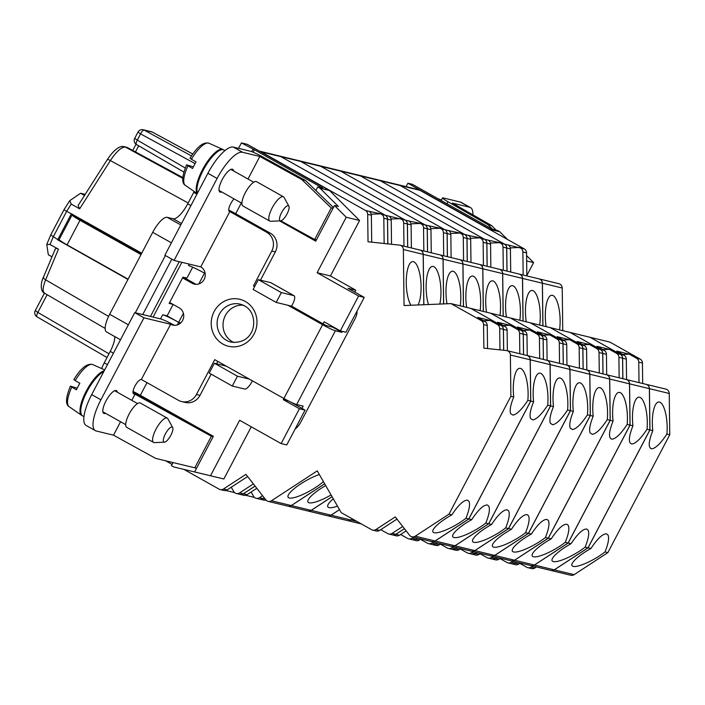 <?xml version="1.0" encoding="UTF-8"?>
<svg xmlns="http://www.w3.org/2000/svg" width="705" height="705" viewBox="0 0 705 705"><rect width="100%" height="100%" fill="white"/><g stroke="black" fill="none" stroke-linecap="round" stroke-linejoin="round"><path stroke-width="1.06" d="M189.284 264.111L188.499 265.6A13.941 1.172 -152.3 0 1 204.476 273.152L205.181 273.54M332.919 326.723L332.689 327.155L326.168 325.578L323.093 323.851L324.168 321.806L340.303 330.865L358.598 296.029L317.109 272.72L330.451 275.955L355.805 290.196L348.094 288.327L364.229 297.387L358.598 296.029M354.809 292.099L355.805 290.196M243.058 305.142A19.511 18.427 -76.4 0 0 223.829 319.356A19.511 18.427 -76.4 0 0 232.474 341.784A19.511 18.427 -76.4 0 0 233.998 342.542M190.033 158.299C197.083 146.755 203.375 141.731 208.927 143.23A24.146 7.667 119.3 0 0 191.407 159.268L196.052 161.93A24.657 7.826 119.3 0 0 194.236 165.181A24.657 7.826 119.3 0 0 192.606 168.486L187.962 165.825A24.146 7.667 119.3 0 0 185.283 185.327C181.493 183.097 181.934 176.276 186.587 164.855L193.408 166.821M191.407 159.268L190.2 158.299M172.073 464.41L165.657 460.806M192.685 267.186L187.248 277.541L186.481 278.043L182.921 277.18L169.147 303.414L172.707 304.278L172.831 305.001L167.129 315.858L178.656 322.335L183.406 313.284M252.399 380.815L252.002 381.581A9.288 2.952 -60.7 0 1 244.732 389.054L232.28 386.04L237.444 376.206L249.306 379.079L283.877 398.492A11.148 0.943 -152.3 0 0 296.655 404.538L303.176 406.115L301.987 408.38M232.28 386.04L209.235 373.095L214.399 363.26L237.444 376.206M101.758 368.6A13.941 4.424 -60.7 0 1 104.217 362.863L110.236 351.39A18.586 5.896 -60.7 0 0 114.739 336.558M120.484 339.784L106.49 331.923A18.586 5.896 -60.7 0 1 109.663 314.289L152.703 232.315A18.586 5.896 -60.7 0 1 167.244 217.351L173.166 218.788A18.586 5.896 -60.7 0 0 187.706 203.833L193.734 192.35L196.942 194.157M194.201 191.478A13.941 4.424 119.3 0 0 193.734 192.35M330.451 275.955L359.576 220.48L329.543 190.526L247.34 144.349L241.41 142.921L238.554 148.358M406.098 186.649L407.887 183.229L412.337 184.305L492.231 229.187L497.422 230.438L499.73 231.733L490.09 229.407L490.768 230.077M188.165 202.961L110.377 160.573L79.621 208.865L71.258 204.062L69.751 200.669L80.59 193.258L84.494 195.452M79.621 208.865L78.114 205.481L107.38 159.515C114.034 149.61 119.735 145.345 124.503 146.728L125.508 147.125C121.551 146.834 116.51 151.319 110.377 160.573C108.147 159.383 107.169 159.145 107.46 159.85M281.348 292.593L258.294 279.647L270.746 282.661A9.288 2.952 119.3 0 1 270.993 282.758L294.047 295.703A9.288 2.952 -60.7 0 1 292.46 304.525L291.597 306.164L276.184 302.427L281.348 292.593L293.8 295.606A9.288 2.952 -60.7 0 1 294.047 295.703M173.033 462.568L171.421 465.652L173.73 466.948L198.466 472.879L194.615 471.945L213.333 436.289L140.348 395.293A13.941 1.172 27.7 0 0 133.025 391.434M59.255 240.555L59.282 239.762M51.985 256.805L48.31 254.743L46.768 244.432L50.751 234.906L63.935 209.799L71.355 213.8L57.695 239.85L128.081 279.206M50.751 234.906L57.784 239.656M186.754 164.855L187.962 165.825M80.59 193.258L85.182 194.368M131.791 400.343L135.025 394.192L133.774 393.883A8.134 2.582 -60.7 0 1 133.553 393.804A8.134 2.582 -60.7 0 1 135.113 385.767A8.134 2.582 -60.7 0 1 141.3 379.537L170.636 324.274L143.952 317.814L134.734 312.632L91.694 394.615A32.518 10.319 119.3 0 0 86.151 425.476L95.369 430.658A32.518 10.319 119.3 0 0 96.233 430.993L113.505 435.179L120.564 421.74M143.952 317.814L100.912 399.788A32.518 10.319 119.3 0 0 95.369 430.658M196.572 468.217L155.655 458.391L196.572 468.217M280.784 220.841L314.659 239.497L331.218 207.957L333.157 208.063M248.001 179.008L259.837 156.457L301.978 179.678L331.218 207.957M295.201 428.869A9.288 2.952 119.3 0 0 300.982 421.757L354.782 319.286A9.288 2.952 119.3 0 0 356.933 311.293M165.375 255.545L135.325 312.782L153.117 317.091L181.872 262.322M281.577 212.602A8.575 2.723 -60.7 0 1 288.891 206.186A8.575 2.723 -60.7 0 1 287.05 213.923A8.575 2.723 -60.7 0 1 280.652 220.85A8.575 2.723 -60.7 0 1 281.577 212.602M132.963 392.086A11.148 0.943 -152.3 0 1 137.731 394.58L207.552 433.037M182.762 177.545L127.711 147.715M316.51 239.77L314.659 239.497M340.303 330.865L345.935 332.231L364.229 297.387M276.184 302.427L253.13 289.482L258.294 279.647M127.966 279.436L57.695 239.85M46.768 244.432L50.02 244.52L58.453 249.182C56.197 248.098 55.096 248.345 55.149 249.931M197.523 193.038A25.556 8.107 -60.7 0 1 203.172 170.293A25.556 8.107 -60.7 0 1 223.838 149.989L224.948 150.614M305.054 410.107L286.759 444.943L281.128 443.586L299.422 408.741L305.054 410.107L290.848 402.132M288.415 400.925L283.287 399.682L322.608 324.714L288.037 305.3M299.422 408.741L283.287 399.682M117.356 392.236A13.007 4.124 119.3 0 0 116.475 390.676A13.007 4.124 119.3 0 0 105.953 401.013A13.007 4.124 119.3 0 0 103.732 413.359A13.007 4.124 119.3 0 0 105.53 413.297M173.73 466.948L223.855 478.986L251.253 426.807M259.837 156.457L242.555 152.28A32.518 10.319 119.3 0 0 217.114 178.453L174.082 260.436L200.766 266.895L229.812 211.562L266.693 232.271A13.941 13.166 103.6 0 1 271.76 251.042L253.465 285.877L254.849 286.212M260.471 280.176L275.32 251.905A13.941 13.166 -76.4 0 0 270.253 233.135L235.673 213.712A13.941 1.172 -152.3 0 0 228.728 210.037M223.441 149.804A25.556 8.107 119.3 0 0 222.859 149.451A25.556 8.107 119.3 0 0 204.212 166.6A25.556 8.107 119.3 0 0 202.405 169.861A25.556 8.107 119.3 0 0 197.294 193.478M153.117 317.091L160.528 318.88L162.679 314.782L167.129 315.858M342.418 331.376L341.907 332.337L335.386 330.76A11.148 0.943 -152.3 0 1 322.608 324.714M141.731 253.201L71.355 213.8M333.439 207.517L305.556 180.542L262.542 156.854A11.148 0.943 -152.3 0 0 250.619 151.284L233.337 147.098A32.518 10.319 119.3 0 0 207.896 173.28L164.864 255.254L174.082 260.436M141.018 254.567L79.991 220.286A13.941 1.172 -152.3 0 1 72.095 214.884A13.941 1.172 -152.3 0 1 72.254 214.805L72.703 214.311M72.095 214.884L59.185 239.48A13.941 1.172 27.7 0 0 67.081 244.882L128.107 279.162M87.984 222.921L87.693 223.476M72.254 214.805L81.242 219.854L81.815 219.44M359.576 220.48L346.234 217.246L334.487 205.525L338.338 206.459L320.052 188.226L317.752 186.931L322.793 188.156L254.417 149.751L253.13 152.192M174.549 325.34L174.109 325.12A13.941 1.172 27.7 0 0 160.528 318.88M180.78 322.846L178.656 322.335A13.941 1.172 27.7 0 0 162.679 314.782M135.025 394.192L211.368 436.245L213.218 436.51M211.368 436.245L194.809 467.785M214.399 363.26L226.261 366.133L214.734 359.656L196.439 394.5A13.941 13.166 103.6 0 1 181.634 401.568A13.941 13.166 103.6 0 1 178.462 400.325L141.59 379.607M181.634 401.568L185.195 402.432A13.941 13.166 -76.4 0 0 200 395.364L211.13 374.161M317.752 186.931L315.866 190.517M182.551 277.893L192.157 283.287L195.717 284.15L183.6 277.347M141.476 253.685L81.242 219.854M281.128 443.586L239.638 420.277L210.513 475.76L223.855 478.986M320.052 188.226L329.543 190.526M241.41 142.921L254.417 149.751M341.907 332.337L332.689 327.155M105.142 328.424L44.459 293.157C39.515 291.006 41.295 280.846 43.384 277.347L55.21 249.094M44.979 293.368C42.326 292.178 42.538 287.666 45.631 279.832C43.481 278.493 42.882 277.541 43.833 276.986M172.707 304.278L169.614 302.533M315.064 239.559L316.263 240.238M216.576 363.789L217.827 361.401M177.281 324.943L178.656 322.335L180.313 323.269M234.051 198.881A8.134 2.582 119.3 0 0 229.548 206.239A8.134 2.582 119.3 0 0 229.31 211.403A8.134 2.582 119.3 0 0 229.53 211.491L229.134 211.262M233.558 170.901A13.007 4.124 119.3 0 0 232.676 169.341A13.007 4.124 119.3 0 0 222.154 179.678A13.007 4.124 119.3 0 0 219.942 192.024A13.007 4.124 119.3 0 0 221.731 191.963M171.826 259.167L142.736 314.571M194.615 471.945L210.513 475.76M174.109 325.12L170.636 324.274A9.288 8.777 -76.4 0 0 172.751 325.111A9.288 8.777 -76.4 0 0 183.115 319.294A9.288 8.777 -76.4 0 0 179.246 307.882L169.641 302.489M279.647 220.894L315.761 241.18L334.487 205.525M164.45 442.185L154.474 442.625A13.941 4.424 -60.7 0 1 153.602 442.432L126.715 427.327A13.941 4.424 -60.7 0 1 129.094 414.099A13.941 4.424 -60.7 0 1 140.365 403.022L167.252 418.127A13.941 4.424 -60.7 0 1 167.869 418.779L172.69 427.521A8.575 2.723 -60.7 0 1 170.848 435.258A8.575 2.723 -60.7 0 1 164.45 442.185A8.575 2.723 -60.7 0 1 165.375 433.936A8.575 2.723 -60.7 0 1 172.69 427.521M192.157 283.287A9.288 8.777 -76.4 0 0 194.272 284.124A9.288 8.777 -76.4 0 0 204.635 278.308A9.288 8.777 -76.4 0 0 200.766 266.895M301.978 179.678L305.556 180.542M135.325 312.782L134.734 312.632M346.234 217.246L317.109 272.72M323.093 323.851L291.597 306.164M280.652 220.85L270.676 221.291A13.941 4.424 -60.7 0 1 269.804 221.097L242.917 205.992A13.941 4.424 -60.7 0 1 245.296 192.765A13.941 4.424 -60.7 0 1 256.567 181.687L283.454 196.792A13.941 4.424 -60.7 0 1 284.071 197.444L288.891 206.186M226.261 366.133L249.306 379.079M251.747 151.645L252.936 149.389M269.804 221.097A13.941 4.424 -60.7 0 1 272.183 207.869A13.941 4.424 -60.7 0 1 283.454 196.792M198.801 283.956L204.926 272.297M153.602 442.432A13.941 4.424 -60.7 0 1 155.981 429.204A13.941 4.424 -60.7 0 1 167.252 418.127M254.672 286.556L253.465 285.877M113.505 435.179L155.655 458.391M183.979 469.424L219.114 489.155A4.644 4.389 -76.4 0 0 223.52 488.979L245.93 474.342L265.794 499.836A4.644 4.389 103.6 0 0 268.138 501.361L287.94 506.155A4.644 4.389 103.6 0 0 291.288 505.555L271.478 500.762A4.644 4.389 103.6 0 1 268.138 501.361M271.478 500.762L317.25 470.878L341.246 512.641L371.579 529.684A4.644 4.389 -76.4 0 0 375.985 529.499L395.267 516.915L409.57 535.262A4.644 4.389 -76.4 0 0 415.254 536.188L448.997 514.157L510.887 396.263L510.385 354.994L530.186 359.788L530.698 401.066L468.807 518.951L435.055 540.982L415.254 536.188M499.968 349.865L499.704 328.468A4.644 4.389 103.6 0 0 497.457 324.556L501.132 325.446L470.799 308.402L450.988 303.608L481.33 320.643A4.644 4.389 103.6 0 1 483.577 324.564L483.868 348.155L506.534 350.57A4.644 4.389 103.6 0 1 510.385 354.994M450.988 303.608L404.053 305.538L403.366 249.552A4.644 4.389 -76.4 0 0 399.524 245.129L368.028 241.771L367.693 214.364A4.644 4.389 -76.4 0 0 365.446 210.442L261.167 151.875A9.288 8.777 103.6 0 0 259.422 151.143M150.465 316.448L179.22 261.678M569.622 339.695L576.919 343.793L580.594 344.683L550.252 327.64L530.451 322.846L560.783 339.889L564.467 340.779L557.17 336.682L569.622 339.695L563.022 339.969M231.249 487.226L234.298 492.531L235.241 493.068A4.644 4.389 103.6 0 0 236.298 493.482L239.982 494.372A4.644 4.389 103.6 0 0 243.322 493.773L255.087 486.098M253.386 483.912L239.647 492.883A4.644 4.389 103.6 0 1 236.298 493.482M225.785 490.477L234.298 492.531M220.172 489.578L223.846 490.468A4.644 4.389 -76.4 0 0 227.195 489.869L247.631 476.527M259.396 151.126L278.863 155.84A9.288 8.777 103.6 0 1 280.978 156.669L385.247 215.237A4.644 4.389 103.6 0 1 387.503 219.158L387.803 243.877M403.366 249.552L423.167 254.346A4.644 4.389 -76.4 0 0 419.863 250.011L400.061 245.217M423.167 254.346L423.793 304.727M501.132 325.446A4.644 4.389 103.6 0 1 503.388 329.358L503.643 350.262M507.071 350.658L526.882 355.452A4.644 4.389 103.6 0 1 530.186 359.788M526.908 355.461A4.644 4.389 103.6 0 1 526.935 355.47L546.745 360.264A4.644 4.389 103.6 0 1 550.05 364.6L550.561 405.877L488.671 523.762L454.928 545.793A4.644 4.389 -76.4 0 1 451.579 546.393L431.777 541.599A4.644 4.389 -76.4 0 1 431.742 541.59A4.644 4.389 -76.4 0 0 435.055 540.982M404.423 528.662L395.787 534.302L392.112 533.412L402.722 526.476M380.753 529.684L387.706 533.588A4.644 4.389 -76.4 0 0 388.772 534.002L392.447 534.892A4.644 4.389 -76.4 0 0 395.787 534.302M324.652 483.771L291.288 505.555M513.61 551.953A23.23 5.402 150.1 0 0 545.414 537.501C548.763 529.147 549.75 523.489 548.367 520.528L546.957 519.426C543.176 519.206 537.959 524.097 531.306 534.082A23.23 5.402 150.1 0 0 512.385 551.169A23.23 5.402 150.1 0 0 513.61 551.953M531.306 534.082L528.459 533.394L494.716 555.425A4.644 4.389 -76.4 0 1 491.341 556.016M545.414 537.501L548.261 538.188L514.518 560.228L494.716 555.425M356.933 521.453L350.94 520.008A4.644 4.389 103.6 0 1 347.591 520.598A4.644 4.389 103.6 0 1 347.565 520.598M350.94 520.008L352.518 518.977M460.7 548.596L459.122 549.636A4.644 4.389 -76.4 0 1 455.774 550.235L452.099 549.345A4.644 4.389 -76.4 0 0 455.439 548.746L457.025 547.706M589.838 374.232L609.649 379.034A4.644 4.389 103.6 0 0 606.335 374.699L586.534 369.905A4.644 4.389 103.6 0 1 589.838 374.232L590.349 415.509L528.459 533.394M563.286 364.274L563.039 343.802L566.714 344.692A4.644 4.389 103.6 0 0 564.467 340.779M560.783 339.889A4.644 4.389 103.6 0 1 563.039 343.802M483.348 311.443L482.828 268.799A4.644 4.389 -76.4 0 0 479.488 264.454M447.437 256.69L447.155 233.602A4.644 4.389 -76.4 0 0 444.899 229.689L340.63 171.121A9.288 8.777 103.6 0 0 338.515 170.284L358.316 175.078A9.288 8.777 103.6 0 1 360.431 175.915L464.71 234.483A4.644 4.389 103.6 0 1 466.957 238.396L467.239 261.485M73.831 379.634C80.881 368.089 87.173 363.066 92.725 364.564A24.146 7.667 119.3 0 0 75.206 380.594L73.999 379.634M510.887 396.263L513.742 396.959C510.499 405.023 509.468 410.592 510.658 413.676L512.923 415.104C516.783 414.478 521.762 409.57 527.842 400.369A23.23 7.358 87.6 0 0 520.422 368.389A23.23 7.358 87.6 0 0 519.752 368.318A23.23 7.358 87.6 0 0 513.742 396.959M527.842 400.369L530.698 401.066M371.702 242.167L371.368 215.254A4.644 4.389 -76.4 0 0 369.12 211.333L380.63 213.818L371.244 214.205M380.63 213.818L381.572 214.346A4.644 4.389 103.6 0 1 383.82 218.268L384.137 243.489M411.385 247.966L411.103 224.869A4.644 4.389 -76.4 0 0 408.847 220.956L420.356 223.441L410.971 223.829M407.71 247.067L407.419 223.978A4.644 4.389 -76.4 0 0 405.172 220.066L300.903 161.498A9.288 8.777 103.6 0 0 298.779 160.661L318.589 165.455A9.288 8.777 103.6 0 1 320.704 166.292L424.974 224.86A4.644 4.389 103.6 0 1 427.23 228.781L427.512 251.87M423.837 250.98L423.555 227.891A4.644 4.389 103.6 0 0 421.299 223.97L420.356 223.441M423.855 304.719L423.229 254.364L443.04 259.158L443.586 303.908M439.832 304.067A23.23 7.358 87.6 0 0 439.955 280.343A23.23 7.358 87.6 0 0 433.258 266.455A23.23 7.358 87.6 0 0 432.588 266.393A23.23 7.358 87.6 0 0 426.481 279.938A23.23 7.358 87.6 0 0 428.446 304.534M443.04 259.158A4.644 4.389 -76.4 0 0 439.726 254.822L419.924 250.028A4.644 4.389 -76.4 0 0 419.889 250.019M423.229 254.364A4.644 4.389 -76.4 0 0 419.924 250.028M451.614 546.401A4.644 4.389 -76.4 0 0 451.641 546.401L471.442 551.204A4.644 4.389 -76.4 0 0 474.791 550.605L508.534 528.574L505.679 527.878C509.036 519.523 510.015 513.866 508.631 510.913L507.23 509.803C503.449 509.592 498.232 514.474 491.579 524.467A23.23 5.402 150.1 0 0 472.658 541.555A23.23 5.402 150.1 0 0 473.875 542.339A23.23 5.402 150.1 0 0 505.679 527.878M491.579 524.467L488.732 523.771L454.981 545.811A4.644 4.389 -76.4 0 1 451.641 546.401M420.973 538.981L419.387 540.012L415.712 539.122L417.298 538.091M412.337 539.713A4.644 4.389 -76.4 0 0 412.372 539.722L416.047 540.612A4.644 4.389 -76.4 0 0 419.387 540.012M437.1 542.885L435.523 543.916A4.644 4.389 -76.4 0 1 432.174 544.516L428.499 543.625A4.644 4.389 -76.4 0 1 427.442 543.211L420.48 539.299M339.51 509.627L331.015 515.179L311.205 510.385A4.644 4.389 103.6 0 1 307.838 510.975M331.015 515.179A4.644 4.389 103.6 0 1 327.666 515.778L307.865 510.984M311.205 510.385L332.108 496.743M337.501 506.128A23.23 5.402 -29.9 0 1 329.041 507.609A23.23 5.402 -29.9 0 1 327.816 506.825A23.23 5.402 -29.9 0 1 333.289 498.805M412.372 539.722A4.644 4.389 -76.4 0 0 415.712 539.122M546.772 360.273A4.644 4.389 103.6 0 1 550.111 364.617L550.623 405.886L553.469 406.582C550.226 414.637 549.204 420.215 550.393 423.3L552.649 424.718C556.509 424.102 561.488 419.193 567.578 409.993A23.23 7.358 87.6 0 0 560.149 378.012A23.23 7.358 87.6 0 0 559.479 377.942A23.23 7.358 87.6 0 0 553.469 406.582M567.578 409.993L570.424 410.68L569.913 369.411A4.644 4.389 103.6 0 0 566.609 365.075L546.807 360.281M519.823 353.751L519.576 333.28A4.644 4.389 103.6 0 0 517.32 329.367L520.995 330.257L490.662 313.214L470.825 308.42M278.889 155.849A9.288 8.777 103.6 0 1 278.916 155.849A9.288 8.777 103.6 0 1 281.039 156.686L385.309 215.254A4.644 4.389 -76.4 0 1 387.556 219.176L387.865 243.886M278.916 155.849L298.726 160.652A9.288 8.777 103.6 0 1 300.841 161.48L405.111 220.048A4.644 4.389 103.6 0 1 407.367 223.97L407.649 247.058M403.974 246.168L403.692 223.08A4.644 4.389 103.6 0 0 401.436 219.158L385.309 215.254M400.493 218.629L391.108 219.017M391.531 244.274L391.231 220.066A4.644 4.389 -76.4 0 0 388.984 216.144M491.367 556.025L511.178 560.819A4.644 4.389 -76.4 0 0 514.518 560.228M590.349 415.509L593.205 416.197C589.962 424.26 588.931 429.838 590.12 432.923L592.376 434.342C596.245 433.725 601.215 428.816 607.305 419.616A23.23 7.358 87.6 0 0 599.876 387.635A23.23 7.358 87.6 0 0 599.215 387.565A23.23 7.358 87.6 0 0 593.205 416.197M607.305 419.616L610.16 420.303L609.649 379.034M566.97 365.164L566.714 344.692M476.836 552.509L475.249 553.54A4.644 4.389 -76.4 0 1 471.901 554.139L468.226 553.249A4.644 4.389 -76.4 0 1 467.168 552.835L460.206 548.922M451.112 257.581L450.83 234.492A4.644 4.389 -76.4 0 0 448.583 230.579L460.083 233.064L450.698 233.443M75.206 380.594L79.85 383.256A24.657 7.826 119.3 0 0 78.035 386.516A24.657 7.826 119.3 0 0 76.404 389.821L70.385 386.19C65.732 397.611 65.292 404.432 69.081 406.653L81.639 415.324A25.556 8.107 119.3 0 0 82.247 415.633M77.197 388.155L70.553 386.19M463.564 260.594L463.282 237.506A4.644 4.389 103.6 0 0 461.035 233.593L460.083 233.064M499.968 315.47A23.23 7.358 87.6 0 0 492.848 280.89A23.23 7.358 87.6 0 0 492.178 280.819A23.23 7.358 87.6 0 0 486.538 312.218M482.828 268.799L502.63 273.593L503.159 316.237M502.63 273.593A4.644 4.389 -76.4 0 0 499.325 269.257L479.515 264.463M318.616 165.463A9.288 8.777 103.6 0 1 318.651 165.472L338.453 170.266A9.288 8.777 103.6 0 1 340.568 171.103L444.846 229.671A4.644 4.389 103.6 0 1 447.093 233.584L447.375 256.682M463.485 306.631L462.965 263.987L482.766 268.781A4.644 4.389 -76.4 0 0 479.453 264.445L459.651 259.651A4.644 4.389 -76.4 0 0 459.625 259.643M482.766 268.781L483.295 311.425M559.55 363.366L559.303 342.903A4.644 4.389 103.6 0 0 557.047 338.982L560.731 339.872L530.389 322.837L510.587 318.034L540.92 335.078A4.644 4.389 103.6 0 1 543.176 338.999L546.851 339.889A4.644 4.389 103.6 0 0 544.595 335.968L537.307 331.87L549.759 334.893L543.158 335.157M560.731 339.872A4.644 4.389 103.6 0 1 562.978 343.793L563.233 364.256M566.635 365.084A4.644 4.389 103.6 0 1 566.67 365.093L586.472 369.887A4.644 4.389 103.6 0 1 589.785 374.223L590.288 415.492L528.398 533.385L494.654 555.417L474.853 550.614L508.596 528.583L570.486 410.698L569.975 369.429L589.785 374.223M471.478 551.204A4.644 4.389 -76.4 0 0 471.504 551.213L491.306 556.007A4.644 4.389 -76.4 0 0 494.654 555.417M456.972 547.697L455.386 548.728L451.702 547.838A4.644 4.389 -76.4 0 1 447.305 548.023L440.343 544.11M448.362 548.437L452.037 549.327A4.644 4.389 -76.4 0 0 455.386 548.728M352.474 518.951L350.879 519.99A4.644 4.389 103.6 0 1 347.53 520.59L327.728 515.787A4.644 4.389 103.6 0 1 327.702 515.787M350.879 519.99L331.077 515.196A4.644 4.389 103.6 0 1 327.728 515.787M331.077 515.196L339.537 509.671M432.2 544.524A4.644 4.389 -76.4 0 0 435.575 543.934L437.162 542.903M471.504 551.213A4.644 4.389 -76.4 0 0 474.853 550.614M566.67 365.093A4.644 4.389 103.6 0 1 569.975 369.429M543.423 359.462L543.176 338.999M462.965 263.987A4.644 4.389 -76.4 0 0 459.651 259.651M427.574 251.879L427.292 228.79A4.644 4.389 -76.4 0 0 425.036 224.877L320.766 166.309A9.288 8.777 103.6 0 0 318.651 165.472M453.289 546.807L451.702 547.838M520.995 330.257A4.644 4.389 103.6 0 1 523.251 334.17L523.498 354.641M417.237 538.074L415.65 539.113L411.976 538.223A4.644 4.389 -76.4 0 1 407.578 538.4L400.616 534.496M408.636 538.814L412.31 539.704A4.644 4.389 -76.4 0 0 415.65 539.113M332.081 496.699L311.152 510.367A4.644 4.389 103.6 0 1 307.803 510.966L288.001 506.172A4.644 4.389 103.6 0 1 287.966 506.164M264.269 497.88L263.185 498.585A4.644 4.389 103.6 0 1 259.845 499.184L256.162 498.294A4.644 4.389 103.6 0 1 255.104 497.88L254.161 497.342L251.112 492.028M240.008 494.381A4.644 4.389 -76.4 0 0 243.384 493.791L255.113 486.133M311.152 510.367L291.341 505.573A4.644 4.389 103.6 0 1 288.001 506.172M291.341 505.573L324.679 483.806M392.474 534.901A4.644 4.389 -76.4 0 0 395.849 534.311L404.45 528.697M431.777 541.599A4.644 4.389 -76.4 0 0 435.117 540.999L468.86 518.968L530.759 401.075L530.248 359.806L550.05 364.6M526.935 355.47A4.644 4.389 103.6 0 1 530.248 359.806M503.705 350.262L503.44 329.376L507.115 330.266A4.644 4.389 103.6 0 0 504.868 326.344L497.58 322.255L510.032 325.269L503.432 325.543M470.852 308.42L501.193 325.454A4.644 4.389 103.6 0 1 503.44 329.376M539.686 358.554L539.44 338.092A4.644 4.389 103.6 0 0 537.184 334.17L540.858 335.06L510.526 318.025L490.715 313.231L521.057 330.266L524.731 331.156L517.444 327.067L529.896 330.081L523.295 330.345M524.731 331.156A4.644 4.389 103.6 0 1 526.987 335.078L527.234 355.54M523.559 354.65L523.304 334.188L526.987 335.078M521.057 330.266A4.644 4.389 103.6 0 1 523.304 334.188M537.184 334.17L529.896 330.081M543.37 359.444L543.114 338.982A4.644 4.389 103.6 0 0 540.858 335.06M418.065 304.957A23.23 7.358 87.6 0 0 420.673 279.718A23.23 7.358 87.6 0 0 413.386 261.652A23.23 7.358 87.6 0 0 412.725 261.581A23.23 7.358 87.6 0 0 406.309 279.286A23.23 7.358 87.6 0 0 410.953 305.247M460.242 305.847A23.23 7.358 87.6 0 0 453.121 271.266A23.23 7.358 87.6 0 0 452.451 271.205A23.23 7.358 87.6 0 0 447.005 303.767M396.968 519.091L379.66 530.389L375.985 529.499M372.637 530.098L376.311 530.988A4.644 4.389 -76.4 0 0 379.66 530.389M388.772 534.002A4.644 4.389 -76.4 0 0 392.112 533.412M323.419 481.621A23.23 5.402 -29.9 0 1 289.306 497.986A23.23 5.402 -29.9 0 1 288.089 497.201A23.23 5.402 -29.9 0 1 297.395 486.186A23.23 5.402 -29.9 0 1 319.347 474.527M468.807 518.951L465.952 518.263C469.31 509.909 470.288 504.251 468.904 501.29L467.494 500.18C463.723 499.968 458.506 504.851 451.852 514.844A23.23 5.402 150.1 0 0 432.932 531.931A23.23 5.402 150.1 0 0 434.148 532.716A23.23 5.402 150.1 0 0 465.952 518.263M451.852 514.844L448.997 514.157M528.398 533.385L525.551 532.689C528.9 524.335 529.887 518.677 528.503 515.725L527.093 514.615C523.313 514.394 518.096 519.285 511.442 529.279A23.23 5.402 150.1 0 0 492.522 546.357A23.23 5.402 150.1 0 0 493.747 547.142A23.23 5.402 150.1 0 0 525.551 532.689M511.442 529.279L508.596 528.583M440.837 543.793L439.25 544.824L435.575 543.934M432.236 544.533L435.91 545.423A4.644 4.389 -76.4 0 0 439.25 544.824M570.486 410.698L573.341 411.385C570.089 419.449 569.067 425.027 570.257 428.111L572.513 429.53C576.382 428.913 581.352 424.005 587.441 414.804A23.23 7.358 87.6 0 0 580.012 382.824A23.23 7.358 87.6 0 0 579.343 382.753A23.23 7.358 87.6 0 0 573.341 411.385M587.441 414.804L590.288 415.492M547.098 360.352L546.851 339.889M557.047 338.982L549.759 334.893M431.248 252.769L430.966 229.68A4.644 4.389 -76.4 0 0 428.711 225.767L440.22 228.253L430.834 228.631M440.22 228.253L441.163 228.781A4.644 4.389 103.6 0 1 443.419 232.694L443.701 255.792M480.105 310.658A23.23 7.358 87.6 0 0 472.985 276.078A23.23 7.358 87.6 0 0 472.315 276.007A23.23 7.358 87.6 0 0 466.675 307.406M443.648 303.908L443.092 259.176L462.903 263.97A4.644 4.389 -76.4 0 0 459.589 259.634L439.788 254.84A4.644 4.389 -76.4 0 0 439.761 254.831M462.903 263.97L463.423 306.622M508.534 528.574L570.424 410.68M265.908 499.977A4.644 4.389 -76.4 0 1 263.582 500.083L259.898 499.193A4.644 4.389 -76.4 0 0 259.898 499.193A4.644 4.389 -76.4 0 0 263.247 498.602L264.296 497.915M550.623 405.886L488.732 523.771M443.092 259.176A4.644 4.389 -76.4 0 0 439.788 254.84M265.512 500.092L266.164 500.25M428.499 543.625A4.644 4.389 -76.4 0 0 431.839 543.026L433.425 541.995M331.086 494.954A23.23 5.402 -29.9 0 1 309.178 502.797A23.23 5.402 -29.9 0 1 307.953 502.013A23.23 5.402 -29.9 0 1 325.701 485.586M406.15 530.874L399.524 535.201L395.849 534.311M392.5 534.91L396.184 535.8A4.644 4.389 -76.4 0 0 399.524 535.201M530.759 401.075L533.606 401.771C530.363 409.834 529.34 415.404 530.53 418.488L532.786 419.907C536.646 419.29 541.625 414.381 547.714 405.181A23.23 7.358 87.6 0 0 540.286 373.201A23.23 7.358 87.6 0 0 539.616 373.13A23.23 7.358 87.6 0 0 533.606 401.771M547.714 405.181L550.561 405.877M262.568 495.694L259.511 497.695A4.644 4.389 103.6 0 1 256.162 498.294M245.648 495.28L254.161 497.342M240.035 494.39L243.71 495.28A4.644 4.389 -76.4 0 0 247.058 494.681L256.814 488.309M413.562 537.184L411.976 538.223M481.33 320.643L485.005 321.533L477.717 317.444L490.169 320.458L483.568 320.731M485.005 321.533A4.644 4.389 103.6 0 1 487.252 325.454L487.543 348.543M497.457 324.556L490.169 320.458M488.671 523.762L485.815 523.066C489.173 514.721 490.151 509.063 488.768 506.102L487.358 504.991C483.586 504.78 478.369 509.662 471.715 519.655A23.23 5.402 150.1 0 0 452.795 536.743A23.23 5.402 150.1 0 0 454.011 537.527A23.23 5.402 150.1 0 0 485.815 523.066M471.715 519.655L468.86 518.968M507.371 350.729L507.115 330.266M517.32 329.367L510.032 325.269M639.012 382.612L638.756 362.141A4.644 4.389 103.6 0 0 636.509 358.228L640.184 359.118L609.851 342.075L590.041 337.281L620.382 354.315L624.057 355.205L616.769 351.116L629.221 354.13L622.621 354.404M624.057 355.205A4.644 4.389 103.6 0 1 626.304 359.127L626.56 379.598M626.199 379.51A4.644 4.389 103.6 0 1 629.512 383.846L630.023 425.115L568.124 543L534.381 565.031A4.644 4.389 -76.4 0 1 531.041 565.63L511.231 560.836A4.644 4.389 -76.4 0 0 514.579 560.237L548.323 538.206L610.213 420.321L609.71 379.043A4.644 4.389 103.6 0 0 606.397 374.707A4.644 4.389 103.6 0 1 606.397 374.707L626.199 379.51A4.644 4.389 103.6 0 1 626.26 379.519L646.071 384.322A4.644 4.389 103.6 0 1 649.437 388.666L669.239 393.461L669.75 434.738L607.86 552.623L574.117 574.654L554.306 569.86L588.049 547.829L649.948 429.935L649.437 388.666M646.124 384.331L665.934 389.125A4.644 4.389 103.6 0 1 669.239 393.461M104.243 370.707A25.556 8.107 119.3 0 0 88.01 387.935A25.556 8.107 119.3 0 0 86.204 391.196A25.556 8.107 119.3 0 0 81.639 415.324M83.948 416.629L82.608 415.88A25.556 8.107 -60.7 0 1 86.971 391.627A25.556 8.107 -60.7 0 1 103.785 371.588M579.422 368.177L579.166 347.715L582.841 348.605A4.644 4.389 103.6 0 0 580.594 344.683M576.919 343.793A4.644 4.389 103.6 0 1 579.166 347.715M510.711 272.015L510.42 248.927A4.644 4.389 -76.4 0 0 508.173 245.005L520.625 248.019A4.644 4.389 103.6 0 1 522.872 251.941L523.163 275.029M487.164 266.314L486.882 243.225A4.644 4.389 -76.4 0 0 484.635 239.303L380.356 180.736A9.288 8.777 103.6 0 0 378.241 179.907A9.288 8.777 103.6 0 1 378.241 179.907L398.052 184.701A9.288 8.777 103.6 0 1 398.105 184.719L417.915 189.513A9.288 8.777 103.6 0 1 420.03 190.341L524.3 248.909A4.644 4.389 103.6 0 1 526.556 252.831L526.838 275.919M583.097 369.067L582.841 348.605M468.226 553.249A4.644 4.389 -76.4 0 0 471.575 552.649L473.161 551.618M548.261 538.188L610.16 420.303M536.426 566.935L534.839 567.974A4.644 4.389 -76.4 0 1 531.5 568.565L527.825 567.675A4.644 4.389 -76.4 0 1 526.767 567.261L519.805 563.357M527.825 567.675A4.644 4.389 -76.4 0 0 531.165 567.084L532.751 566.045M471.936 554.148A4.644 4.389 -76.4 0 0 475.311 553.557L476.888 552.517M583.158 369.085L582.903 348.614L586.578 349.504A4.644 4.389 103.6 0 0 584.33 345.591L577.034 341.493L589.486 344.507L582.885 344.78M599.285 372.989L599.03 352.526A4.644 4.389 103.6 0 0 596.783 348.605L600.457 349.495L570.116 332.452L550.314 327.658L580.656 344.701A4.644 4.389 103.6 0 1 582.903 348.614M503.22 316.254L502.691 273.602A4.644 4.389 -76.4 0 0 499.351 269.266L519.188 274.069A4.644 4.389 -76.4 0 1 522.493 278.404L523.022 321.048M467.3 261.502L467.018 238.413A4.644 4.389 -76.4 0 0 464.762 234.492L360.493 175.924A9.288 8.777 103.6 0 0 358.378 175.096A9.288 8.777 103.6 0 1 358.378 175.096L378.18 179.89A9.288 8.777 103.6 0 1 380.303 180.727L484.573 239.295A4.644 4.389 103.6 0 1 486.82 243.207L487.111 266.296M542.947 325.877L542.418 283.225L562.229 288.019A4.644 4.389 -76.4 0 0 558.915 283.683L539.113 278.889A4.644 4.389 -76.4 0 0 539.078 278.88L519.241 274.078A4.644 4.389 -76.4 0 0 519.215 274.078A4.644 4.389 -76.4 0 1 522.555 278.413L542.356 283.207A4.644 4.389 -76.4 0 0 539.052 278.88M562.229 288.019L562.749 330.671M640.184 359.118A4.644 4.389 103.6 0 1 642.44 363.031L642.687 383.502M646.071 384.322A4.644 4.389 103.6 0 1 649.375 388.649L649.887 429.927L587.996 547.811L554.245 569.843A4.644 4.389 -76.4 0 1 550.905 570.442A4.644 4.389 -76.4 0 0 550.966 570.46L570.768 575.254A4.644 4.389 -76.4 0 0 574.117 574.654M519.682 247.49L510.297 247.878M507.036 271.125L506.745 248.037A4.644 4.389 -76.4 0 0 504.498 244.115L400.22 185.547A9.288 8.777 103.6 0 0 398.105 184.719M516.562 562.123L514.976 563.163A4.644 4.389 -76.4 0 1 511.636 563.762A4.644 4.389 -76.4 0 0 515.038 563.172L516.624 562.141M550.966 570.46A4.644 4.389 -76.4 0 0 554.306 569.86M622.885 378.708L622.63 358.237L626.304 359.127M620.382 354.315A4.644 4.389 103.6 0 1 622.63 358.237M542.418 283.225A4.644 4.389 -76.4 0 0 539.113 278.889M407.887 183.229L490.09 229.407M472.87 214.831A32.518 10.319 119.3 0 0 470.535 207.614L461.308 202.432A32.518 10.319 119.3 0 0 460.453 202.097L443.172 197.911A11.148 0.943 27.7 0 0 442.52 197.911A11.148 0.943 27.7 0 0 448.01 201.762L488.107 224.754L492.469 229.24M470.535 207.614A32.518 10.319 119.3 0 0 469.671 207.27L452.39 203.093L491.685 225.618L488.107 224.754M496.047 230.112L491.685 225.618M507.468 239.462L499.73 231.733M526.591 255.615L533.615 262.621L526.653 260.938M526.829 275.549L533.615 262.621M559.558 329.896A23.23 7.358 87.6 0 0 552.438 295.325A23.23 7.358 87.6 0 0 551.777 295.254A23.23 7.358 87.6 0 0 546.137 326.644M636.509 358.228L629.221 354.13M600.457 349.495A4.644 4.389 103.6 0 1 602.704 353.416L602.96 373.879M496.699 557.32L495.113 558.351L491.438 557.461L493.024 556.43M480.079 553.733L487.032 557.637A4.644 4.389 -76.4 0 0 488.089 558.06L491.764 558.95A4.644 4.389 -76.4 0 0 495.113 558.351M470.975 262.392L470.693 239.303A4.644 4.389 -76.4 0 0 468.446 235.382L479.955 237.867L470.57 238.255M479.955 237.867L480.898 238.405A4.644 4.389 103.6 0 1 483.145 242.317L483.427 265.406M519.832 320.273A23.23 7.358 87.6 0 0 512.711 285.701A23.23 7.358 87.6 0 0 512.041 285.631A23.23 7.358 87.6 0 0 506.401 317.03M586.833 369.975L586.578 349.504M596.783 348.605L589.486 344.507M480.572 553.407L478.986 554.447L475.311 553.557M471.962 554.156L475.637 555.047A4.644 4.389 -76.4 0 0 478.986 554.447M488.089 558.06A4.644 4.389 -76.4 0 0 491.438 557.461M568.124 543L565.278 542.312C568.627 533.958 569.614 528.301 568.23 525.34L566.82 524.229C563.039 524.018 557.831 528.909 551.178 538.893A23.23 5.402 150.1 0 0 532.249 555.981A23.23 5.402 150.1 0 0 533.473 556.765A23.23 5.402 150.1 0 0 565.278 542.312M551.178 538.893L548.323 538.206M610.213 420.321L613.068 421.008C608.909 431.601 608.397 437.629 611.526 439.092L612.24 439.153C616.108 438.536 621.079 433.628 627.168 424.428A23.23 7.358 87.6 0 0 619.748 392.438A23.23 7.358 87.6 0 0 619.078 392.377A23.23 7.358 87.6 0 0 613.068 421.008M630.023 425.115L627.168 424.428M398.052 184.701A9.288 8.777 103.6 0 1 400.167 185.53L504.436 244.097A4.644 4.389 103.6 0 1 506.684 248.019L506.974 271.108M542.356 283.207L542.885 325.86M619.149 377.801L618.893 357.329A4.644 4.389 103.6 0 0 616.646 353.416L620.321 354.307L589.979 337.263L570.178 332.469L600.519 349.513A4.644 4.389 103.6 0 1 602.766 353.425L606.441 354.315A4.644 4.389 103.6 0 0 604.194 350.403L596.906 346.305L609.358 349.319L602.757 349.592M620.321 354.307A4.644 4.389 103.6 0 1 622.577 358.219L622.823 378.691M491.799 558.959A4.644 4.389 -76.4 0 0 491.826 558.959A4.644 4.389 -76.4 0 0 495.174 558.369L496.761 557.329M550.905 570.442L531.103 565.648A4.644 4.389 -76.4 0 0 534.443 565.049L568.186 543.017L630.076 425.133L629.574 383.855L649.375 388.649M626.26 379.519A4.644 4.389 103.6 0 1 629.574 383.855M603.022 373.897L602.766 353.425M523.084 321.066L522.555 278.413M511.636 563.762L507.952 562.872A4.644 4.389 -76.4 0 1 506.895 562.449L499.942 558.545M507.952 562.872A4.644 4.389 -76.4 0 0 511.301 562.273L512.887 561.233M587.996 547.811L585.141 547.124C588.49 538.77 589.477 533.112 588.093 530.151L586.683 529.041C582.903 528.829 577.695 533.72 571.041 543.705A23.23 5.402 150.1 0 0 552.121 560.792A23.23 5.402 150.1 0 0 553.337 561.577A23.23 5.402 150.1 0 0 585.141 547.124M571.041 543.705L568.186 543.017M500.435 558.219L498.849 559.259L495.174 558.369M491.826 558.959L495.5 559.849A4.644 4.389 -76.4 0 0 498.849 559.259M630.076 425.133L632.931 425.82C628.781 436.413 628.261 442.44 631.389 443.894L632.112 443.965C635.972 443.348 640.951 438.431 647.031 429.23A23.23 7.358 87.6 0 0 639.611 397.25A23.23 7.358 87.6 0 0 638.941 397.188A23.23 7.358 87.6 0 0 632.931 425.82M647.031 429.23L649.887 429.927M606.697 374.787L606.441 354.315M616.646 353.416L609.358 349.319M490.847 267.204L490.557 244.115A4.644 4.389 -76.4 0 0 488.309 240.194L499.819 242.679L490.433 243.066M499.819 242.679L500.762 243.207A4.644 4.389 103.6 0 1 503.009 247.129L503.299 270.218M539.695 325.084A23.23 7.358 87.6 0 0 532.575 290.513A23.23 7.358 87.6 0 0 531.905 290.442A23.23 7.358 87.6 0 0 526.274 321.832M520.299 563.031L518.713 564.062L515.038 563.172M511.689 563.771L515.373 564.661A4.644 4.389 -76.4 0 0 518.713 564.062M607.86 552.623L605.005 551.936C608.362 543.581 609.34 537.924 607.957 534.963L606.547 533.852C602.775 533.641 597.558 538.523 590.905 548.516A23.23 5.402 150.1 0 0 571.984 565.604A23.23 5.402 150.1 0 0 573.2 566.388A23.23 5.402 150.1 0 0 605.005 551.936M590.905 548.516L588.049 547.829M649.948 429.935L652.795 430.632C648.644 441.224 648.124 447.252 651.253 448.706L651.975 448.777C655.835 448.151 660.814 443.242 666.895 434.042A23.23 7.358 87.6 0 0 659.475 402.062A23.23 7.358 87.6 0 0 658.805 401.991A23.23 7.358 87.6 0 0 652.795 430.632M666.895 434.042L669.75 434.738M135.483 151.91L138.7 145.794M293.8 295.606L270.746 282.661M50.02 244.52L53.148 237.03L66.711 211.2L71.258 204.062M100.912 399.788L91.694 394.615M195.091 163.604L140.559 133.879A4.644 1.533 -61.4 0 1 144.19 130.134A4.644 4.389 -76.4 0 0 143.185 129.746A4.644 4.644 0 0 0 137.977 132.099L134.708 138.33L137.29 140.101L140.559 133.879L137.977 132.099M171.394 242.811L152.703 232.315M128.354 324.785L109.663 314.289M181.537 223.485L173.166 218.788M180.771 224.957L167.244 217.351M152.588 132.232A4.644 1.419 118.5 0 0 152.492 132.161A4.644 1.419 118.5 0 0 152.377 132.117L192.791 154.034M192.8 154.016L152.492 132.161A4.644 4.644 0 0 0 151.363 131.729A4.644 4.389 -76.4 0 1 152.377 132.117L144.19 130.134L191.504 155.928M58.453 249.182L45.631 279.832L108.596 316.422M140.348 395.293L146.984 382.648M271.76 251.042L275.32 251.905M266.693 232.271L270.253 233.135M185.256 168.001L137.29 140.101A4.644 1.525 -59.8 0 0 136.488 144.507A4.644 1.525 -59.8 0 0 136.62 144.56M335.386 330.76L296.655 404.538M245.287 301.458A24.155 22.816 -76.4 0 0 214.126 311.548A24.155 22.816 -76.4 0 0 222.912 344.084A24.155 22.816 -76.4 0 0 254.073 333.994A24.155 22.816 -76.4 0 0 245.287 301.458M244.397 305.794A19.511 18.427 -76.4 0 0 240.176 304.163A19.511 18.427 -76.4 0 0 218.418 316.369A19.511 18.427 -76.4 0 0 226.543 340.348A19.511 18.427 -76.4 0 0 230.993 342.092C256.876 345.062 259.59 313.223 244.494 305.864L240.176 304.163M233.337 147.098L242.555 152.28M217.114 178.453L207.896 173.28M79.991 220.286L67.081 244.882M107.01 357.532L37.03 316.827A4.644 4.644 0 0 1 35.25 310.649L37.832 312.421A4.644 1.525 120.2 0 0 37.03 316.827A4.644 1.525 120.2 0 0 37.162 316.88M108.967 353.804L37.832 312.421L47.129 294.708M196.439 394.5L200 395.364M113.443 353.187L110.236 351.39M107.416 364.661L104.217 362.863M190.914 205.631L187.706 203.833M241.321 202.969L235.673 213.712M182.762 177.563L127.499 147.601L125.508 147.125L182.71 178.294M227.195 489.869L223.52 488.979M239.647 492.883L243.322 493.773M459.122 549.636L455.439 548.746M371.368 215.254L367.693 214.364M369.12 211.333L365.446 210.442M280.978 156.669L261.167 151.875M381.572 214.346L385.247 215.237M411.103 224.869L407.419 223.978M408.847 220.956L405.172 220.066M320.704 166.292L300.903 161.498M421.299 223.97L424.974 224.86M474.791 550.605L454.981 545.811M550.111 364.617L569.913 369.411M300.841 161.48L281.039 156.686M401.436 219.158L405.111 220.048M391.231 220.066L387.556 219.176M403.692 223.08L407.367 223.97M450.83 234.492L447.155 233.602M71.76 387.16A24.146 7.667 119.3 0 0 69.081 406.653M360.431 175.915L340.63 171.121M448.583 230.579L444.899 229.689M461.035 233.593L464.71 234.483M383.82 218.268L387.503 219.158M539.44 338.092L543.114 338.982M423.555 227.891L427.23 228.781M540.92 335.078L544.595 335.968M559.303 342.903L562.978 343.793M430.966 229.68L427.292 228.79M340.568 171.103L320.766 166.309M428.711 225.767L425.036 224.877M441.163 228.781L444.846 229.671M443.419 232.694L447.093 233.584M265.195 499.07L263.247 498.602M435.523 543.916L431.839 543.026M454.928 545.793L435.117 540.999M259.511 497.695L263.185 498.585M247.058 494.681L243.384 493.791M499.704 328.468L503.388 329.358M501.193 325.454L504.868 326.344M519.576 333.28L523.251 334.17M483.577 324.564L487.252 325.454M522.872 251.941L526.556 252.831M475.249 553.54L471.575 552.649M534.839 567.974L531.165 567.084M520.625 248.019L524.3 248.909M510.42 248.927L506.745 248.037M420.03 190.341L400.22 185.547M508.173 245.005L504.498 244.115M638.756 362.141L642.44 363.031M469.671 207.27L460.453 202.097M446.97 203.763L448.01 201.762M437.682 198.546L438.404 198.801A24.146 7.667 119.3 0 0 437.823 198.625M463.282 237.506L466.957 238.396M470.693 239.303L467.018 238.413M380.303 180.727L360.493 175.924M468.446 235.382L464.762 234.492M480.898 238.405L484.573 239.295M483.145 242.317L486.82 243.207M502.691 273.602L522.493 278.404M580.656 344.701L584.33 345.591M599.03 352.526L602.704 353.416M534.381 565.031L514.579 560.237M609.71 379.043L629.512 383.846M514.976 563.163L511.301 562.273M554.245 569.843L534.443 565.049M600.519 349.513L604.194 350.403M618.893 357.329L622.577 358.219M490.557 244.115L486.882 243.225M400.167 185.53L380.356 180.736M488.309 240.194L484.635 239.303M500.762 243.207L504.436 244.097M503.009 247.129L506.684 248.019M253.73 182.234L230.887 169.403M137.528 403.568L114.686 390.737M208.927 143.23L222.859 149.451M63.935 209.799L69.751 200.669M183.864 172.064L136.488 144.507A4.644 4.644 0 0 1 134.708 138.33M151.363 131.729L143.185 129.746M35.25 310.649L44.441 293.148M126.495 147.213L124.503 146.728M132.751 150.429L136.021 144.199M185.283 185.327L197.241 193.575M125.701 424.63L102.851 411.799M241.903 203.296L219.061 190.465M347.591 520.598L361.339 523.93M431.716 541.581L411.914 536.787M92.725 364.564L104.675 369.896M441.163 200.493L442.52 197.911M438.404 198.801L441.356 200.123"/></g></svg>
